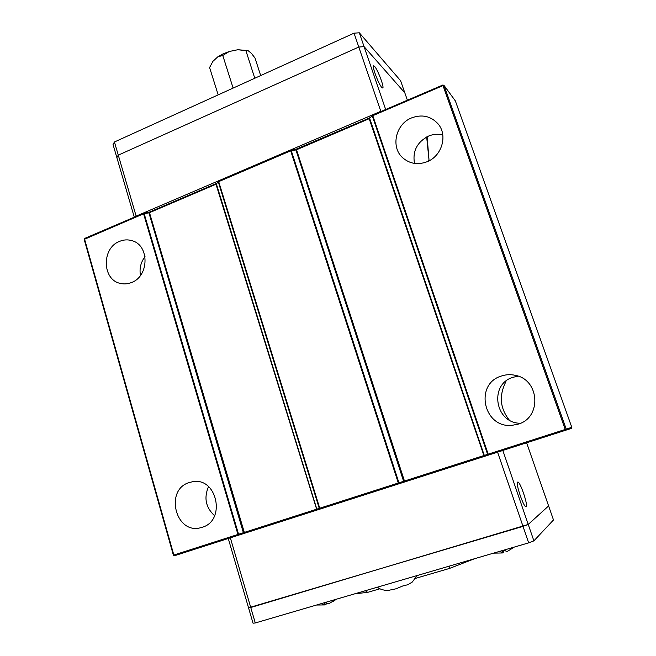 <?xml version="1.0" encoding="UTF-8"?>
<svg xmlns="http://www.w3.org/2000/svg" width="656" height="656" viewBox="0 0 656 656"><rect width="100%" height="100%" fill="white"/><g stroke="black" fill="none" stroke-linecap="round" stroke-linejoin="round"><path stroke-width="0.98" d="M520.446 423.259C494.968 423.432 488.777 384.252 513 377.298L518.158 376.167M518.125 424.145C541.905 417.675 539.675 379.767 515.411 375.355C510.647 374.273 505.973 374.494 501.397 376.019C474.05 383.949 483.456 428.524 512.057 425.326L518.125 424.145M414.469 163.393C412.435 151.077 417.159 141.958 428.639 136.03C433.329 134.127 438.052 133.767 442.8 134.956M426.9 161.802C441.955 156.226 448.089 135.111 437.946 123.746C430.754 116.055 421.988 114.103 411.632 117.883C395.593 124.033 390.451 147.231 402.776 157.85C409.729 163.795 417.774 165.115 426.9 161.802M202.13 527.301C226.328 520.667 217.087 476.937 192.708 481.709L189.215 482.545C164.385 489.745 175.537 534.788 200.646 527.719L202.13 527.301M131.487 282.523C149.281 276.299 149.601 245.164 132.004 240.686C127.871 239.424 123.738 239.653 119.605 241.351C101.368 248.009 102.041 280.12 120.589 283.458C124.23 284.278 127.863 283.966 131.487 282.523M442.841 85.075L372.698 115.062L372.797 115.677L443.005 85.616L442.849 85.009L443.94 85.313L455.379 100.95L571.794 427.302L571.22 428.466L403.506 482.324L403.612 481.299L398.93 482.808L398.823 483.833L320.292 509.007L319.259 508.367L316.823 509.146L243.376 532.713L243.36 533.656L174.439 555.755L173.381 555.173L84.181 239.407L143.582 213.807L143.639 213.167L144.164 213.635L148.92 212.831L148.576 212.314L143.91 213.143M571.36 428.409L571.794 427.302L566.251 429.122L565.644 430.352L565.226 429.459L488.179 454.173L488.646 455.034L487.621 454.354L403.612 481.299L295.93 149.953L296.487 149.158L369.066 118.162M403.506 482.324L398.823 483.833L398.307 483.013L319.734 508.22L320.292 509.007L244.573 533.271L149.494 212.667L148.92 212.831L243.376 532.713L238.554 534.263L238.546 535.206L237.939 534.46L173.832 555.033L174.463 555.755L173.381 555.173L173.832 555.033L84.558 239.079L84.649 238.431L143.549 213.257M404.76 481.922L296.528 149.781L369.189 118.703L372.674 115.103M84.304 239.489L84.649 238.431L143.639 213.167L149.552 212.027L149.494 212.667L215.988 184.229L218.661 181.064M290.592 150.281L218.71 181.015L218.702 181.646L290.682 150.831L290.641 150.208L291.28 150.659L295.93 149.953L295.495 149.445L369.156 118.121M214.619 515.747C205.754 507.58 203.721 497.863 208.526 486.604M140.466 275.446C139.252 268.517 140.769 262.261 145.025 256.66M504.177 385.498L504.169 385.507C499.126 397.839 500.815 409.336 509.22 419.996C500.823 409.328 499.134 397.823 504.185 385.507L506.047 381.079M426.671 136.948L428.942 159.26M427.113 136.727L428.983 159.424L428.425 161.122M504.226 385.334L506.047 381.07M381.841 87.502C378.717 84.558 371.632 65.756 373.658 65.789L374.56 66.346C377.766 69.585 384.654 87.929 382.678 87.986L381.841 87.502M517.674 482.094C515.198 482.685 523.931 508.334 526.046 506.629L526.112 506.588C528.4 505.481 519.806 480.471 517.707 482.086L517.674 482.094M381.685 111.208L380.816 111.307L358.791 47.035L118.285 155.144L136.145 216.127L380.816 111.307M228.263 538.494L502.832 450.483M407.384 100.204L404.801 92.808L364.072 46.625L385.679 109.503M134.291 217.169L116.866 157.612L118.285 155.144L358.791 47.035L364.072 46.625L358.791 47.035L354.043 33.169L359.324 32.8L400.595 80.713L404.801 92.808L364.072 46.625L359.324 32.8M228.272 538.502L248.542 607.817L250.756 607.513L230.354 537.838M497.584 452.173L523.012 526.383L248.542 607.817L253.036 623.2L255.282 622.97L250.756 607.513L528.236 524.439L502.832 450.492M526.645 442.857L548.605 505.932L528.236 524.439L523.012 526.383L528.654 542.865L255.282 622.97M533.886 540.864L553.492 519.97L548.605 505.932L528.236 524.439L533.886 540.864L528.654 542.865M415.576 578.354L449.401 568.465L474.649 558.691M354.847 593.795L367.672 592.36L379.906 588.785M449.401 568.465L449.139 566.169M367.672 592.36L365.318 590.728M114.431 141.983L118.285 155.144L116.866 157.612L113.037 144.5L114.431 141.983L354.043 33.169M501.897 550.704L502.644 552.926L499.946 551.278M514.329 547.063L506.858 551.696L504.193 550.031M502.48 552.442L503.324 552.286L503.841 550.138M503.324 552.286L502.709 550.466M324.507 602.692L325.155 604.816L321.055 603.7M335.749 599.395L328.968 603.7L324.892 602.577M332.895 601.65L336.356 599.215M324.982 604.242L326.836 603.635M326.483 604.012L326.303 603.43M412.181 582.134L407.86 584.701L402.669 586.005L396.15 588.768L387.516 590.564C383.022 590.203 379.635 589.08 377.364 587.202M229.288 51.488L223.114 53.841L217.8 56.834L222.769 55.465L229.288 51.488L237.874 49.725L245.918 50.701L254.782 78.244M233.118 88.084L222.769 55.465M245.918 50.701L248.042 50.602L251.428 53.357L255.036 58.081L260.686 75.563M217.8 56.834L212.921 61.328L209.592 67.535L218.177 94.866M248.042 50.602L237.874 49.725M212.921 61.328L212.519 61.91M244.573 533.271L243.36 533.656M149.47 212.109L148.666 212.339M215.931 183.68L149.552 212.027L216.095 183.606M296.438 149.232L295.635 149.478M316.914 510.081L215.988 184.229L216.513 183.303M317.848 509.778L316.823 509.146L216.398 183.975L218.71 181.015L290.641 150.208L295.372 149.527M484.21 456.453L369.189 118.703L369.787 117.686M485.317 456.092L484.292 455.42L369.672 118.408L372.698 115.062L442.849 85.009L443.94 85.313L455.28 100.762M319.259 508.367L319.734 508.22L218.702 181.646L218.292 181.901L319.259 508.367M290.682 150.831L398.307 483.013L398.93 482.808L291.28 150.659L290.682 150.831M487.621 454.354L488.179 454.173L372.797 115.677L372.313 115.964L487.621 454.354M443.005 85.616L565.226 429.459L566.251 429.122L444.046 85.51L443.005 85.616M143.582 213.807L237.939 534.46L238.554 534.263L144.164 213.635L143.582 213.807M512.057 425.326L518.043 424.178M402.776 157.85L403.588 158.563M571.794 427.302L455.387 100.967M200.646 527.719L202.155 527.293M120.589 283.458L121.606 283.663M428.483 161.097L428.917 159.81M493.558 553.147L502.414 552.967M316.504 605.037L324.597 604.93M412.345 581.979L417.068 575.566"/></g></svg>
